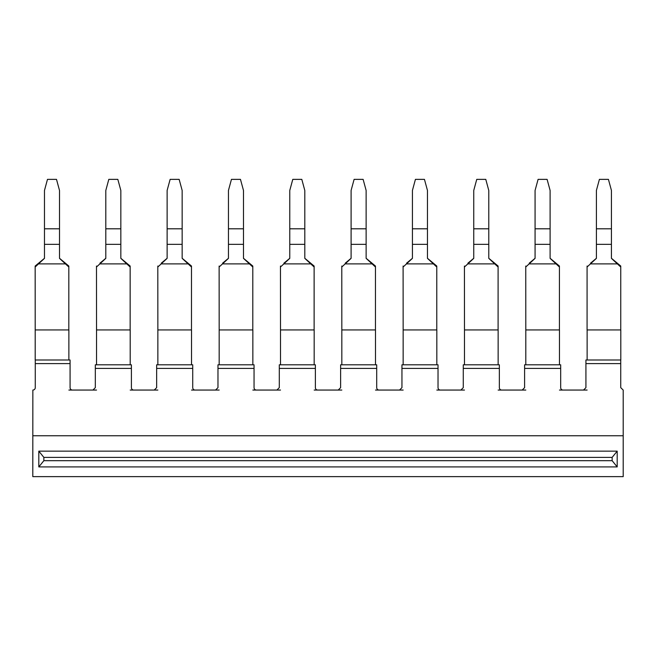 <?xml version="1.0" encoding="UTF-8"?>
<svg xmlns="http://www.w3.org/2000/svg" width="656" height="656" viewBox="0 0 656 656"><rect width="100%" height="100%" fill="white"/><g stroke="black" fill="none" stroke-linecap="round" stroke-linejoin="round"><path stroke-width="0.98" d="M68.872 359.996L68.872 329.935L35.203 329.935L35.203 359.996L64.067 359.996M591.933 359.996L620.797 359.996L620.797 329.935L587.079 329.935L587.079 267.008L596.402 258.357L596.402 244.344L611.433 244.344L611.433 258.357L617.345 263.884L590.482 263.884M587.128 359.996L587.128 329.935M587.128 390.058L559.47 390.058M525.8 364.802L525.8 329.935L559.47 329.935L559.47 364.802M525.8 390.058L498.142 390.058M464.481 364.802L464.481 329.935L498.142 329.935L498.142 364.802M464.481 390.058L436.822 390.058M403.153 364.802L403.153 329.935L436.822 329.935L436.822 364.802M403.153 390.058L375.494 390.058M341.825 364.802L341.825 329.935L375.494 329.935L375.494 364.802M341.825 390.058L314.175 390.058M280.506 364.802L280.506 329.935L314.175 329.935L314.175 364.802M280.506 390.058L252.847 390.058M219.178 364.802L219.178 329.935L252.847 329.935L252.847 364.802M219.178 390.058L191.519 390.058M157.858 364.802L157.858 329.935L191.519 329.935L191.519 364.802M157.858 390.058L130.2 390.058M96.53 364.802L96.53 329.935L130.2 329.935L130.2 364.802M96.53 390.058L68.872 390.058M35.203 329.935L35.162 267.008L44.477 258.357L44.477 244.344L59.507 244.344L59.507 258.357L65.428 263.884L38.556 263.884M620.748 329.935L620.748 267.008L617.345 263.884M556.026 263.884L529.154 263.884L535.075 258.357L535.075 244.344L550.105 244.344L550.105 258.357L559.42 267.008L559.42 266.041L550.105 258.292L559.42 266.041M525.8 329.935L525.751 267.008L529.154 263.884M559.42 329.935L559.42 267.008M494.698 263.884L467.835 263.884L473.747 258.357L473.747 244.344L488.777 244.344L488.777 258.357L498.101 267.008L498.101 266.041L488.777 258.292L498.101 266.041M464.481 329.935L464.432 267.008L467.835 263.884M498.101 329.935L498.101 267.008M433.37 263.884L406.507 263.884L412.427 258.357L412.427 244.344L427.458 244.344L427.458 258.357L436.773 267.008L436.773 266.041L427.458 258.292L436.773 266.041M403.153 329.935L403.104 267.008L406.507 263.884M436.773 329.935L436.773 267.008M372.05 263.884L345.179 263.884L351.099 258.357L351.099 244.344L366.13 244.344L366.13 258.357L375.453 267.008L375.453 266.041L366.13 258.292L375.453 266.041M341.825 329.935L341.784 267.008L345.179 263.884M375.453 329.935L375.453 267.008M310.723 263.884L283.859 263.884L289.772 258.357L289.772 244.344L304.802 244.344L304.802 258.357L314.126 267.008L314.126 266.041L304.802 258.292L314.126 266.041M280.506 329.935L280.456 267.008L283.859 263.884M314.126 329.935L314.126 267.008M249.395 263.884L222.532 263.884L228.452 258.357L228.452 244.344L243.483 244.344L243.483 258.357L252.798 267.008L252.798 266.041L243.483 258.292L252.798 266.041M219.178 329.935L219.129 267.008L222.532 263.884M252.798 329.935L252.798 267.008M188.075 263.884L161.212 263.884L167.124 258.357L167.124 244.344L182.155 244.344L182.155 258.357L191.478 267.008L191.478 266.041L182.155 258.292L191.478 266.041M157.858 329.935L157.809 267.008L161.212 263.884M191.478 329.935L191.478 267.008M126.747 263.884L99.884 263.884L105.805 258.357L105.805 244.344L120.835 244.344L120.835 258.357L130.15 267.008L130.15 266.041L120.835 258.292L130.15 266.041M96.53 329.935L96.481 267.008L99.884 263.884M130.15 329.935L130.15 267.008M68.823 329.935L68.823 267.008L65.428 263.884M35.162 267.008L35.162 266.041L44.477 258.292L35.162 266.041M68.823 266.041L59.507 258.292L68.823 266.041L68.823 267.008M620.748 267.008L620.748 266.041L611.433 258.292L620.748 266.041M590.523 263.204L596.402 258.292L590.523 263.204M587.079 267.008L587.079 266.041M529.203 263.204L535.075 258.292L529.203 263.204M525.751 267.008L525.751 266.041M467.876 263.204L473.747 258.292L467.876 263.204M464.432 267.008L464.432 266.041M406.556 263.204L412.427 258.292L406.556 263.204M403.104 267.008L403.104 266.041M345.228 263.204L351.099 258.292L345.228 263.204M341.784 267.008L341.784 266.041M283.9 263.204L289.772 258.292L283.9 263.204M280.456 267.008L280.456 266.041M222.581 263.204L228.452 258.292L222.581 263.204M219.129 267.008L219.129 266.041M161.253 263.204L167.124 258.292L161.253 263.204M157.809 267.008L157.809 266.041M99.925 263.204L105.805 258.292L99.925 263.204M96.481 267.008L96.481 266.041M611.433 228.805L596.402 228.805L596.402 190.445L599.404 179.367L608.424 179.367L611.433 190.445L611.433 244.344M596.402 228.805L596.402 244.344M550.105 228.805L535.075 228.805L535.075 190.445L538.084 179.367L547.096 179.367L550.105 190.445L550.105 244.344M535.075 228.805L535.075 244.344M488.777 228.805L473.747 228.805L473.747 190.445L476.756 179.367L485.776 179.367L488.777 190.445L488.777 244.344M473.747 228.805L473.747 244.344M427.458 228.805L412.427 228.805L412.427 190.445L415.428 179.367L424.448 179.367L427.458 190.445L427.458 244.344M412.427 228.805L412.427 244.344M366.13 228.805L351.099 228.805L351.099 190.445L354.109 179.367L363.121 179.367L366.13 190.445L366.13 244.344M351.099 228.805L351.099 244.344M304.802 228.805L289.772 228.805L289.772 190.445L292.781 179.367L301.801 179.367L304.802 190.445L304.802 244.344M289.772 228.805L289.772 244.344M243.483 228.805L228.452 228.805L228.452 190.445L231.453 179.367L240.473 179.367L243.483 190.445L243.483 244.344M228.452 228.805L228.452 244.344M182.155 228.805L167.124 228.805L167.124 190.445L170.134 179.367L179.154 179.367L182.155 190.445L182.155 244.344M167.124 228.805L167.124 244.344M120.835 228.805L105.805 228.805L105.805 190.445L108.806 179.367L117.826 179.367L120.835 190.445L120.835 244.344M105.805 228.805L105.805 244.344M59.507 228.805L44.477 228.805L44.477 190.445L47.486 179.367L56.498 179.367L59.507 190.445L59.507 244.344M44.477 228.805L44.477 244.344M95.325 364.802L131.397 364.802L131.397 368.41L95.325 368.41L95.325 364.802M156.653 364.802L192.725 364.802L192.725 368.41L156.653 368.41L156.653 364.802M217.972 364.802L254.052 364.802L254.052 368.41L217.972 368.41L217.972 364.802M279.3 364.802L315.372 364.802L315.372 368.41L279.3 368.41L279.3 364.802M340.628 364.802L376.7 364.802L376.7 368.41L340.628 368.41L340.628 364.802M401.948 364.802L438.028 364.802L438.028 368.41L401.948 368.41L401.948 364.802M463.275 364.802L499.347 364.802L499.347 368.41L463.275 368.41L463.275 364.802M524.603 364.802L560.675 364.802L560.675 368.41L524.603 368.41L524.603 364.802M585.923 363.604L585.923 359.996L620.732 359.996L620.732 363.604L585.923 363.604L585.923 387.655L583.52 390.058L563.078 390.058A2.403 2.403 0 0 1 560.675 387.655L560.675 368.41M95.325 368.41L95.325 387.655L92.922 390.058L72.48 390.058A2.403 2.403 0 0 1 70.077 387.655L70.077 359.996L35.268 359.996L35.268 387.655A2.403 2.403 0 0 1 32.857 390.058L32.8 476.633L623.2 476.633L623.2 435.748L32.8 435.748M156.653 368.41L156.653 387.655L154.25 390.058L133.808 390.058A2.403 2.403 0 0 1 131.397 387.655L131.397 368.41M217.972 368.41L217.972 387.655L215.57 390.058L195.127 390.058A2.403 2.403 0 0 1 192.725 387.655L192.725 368.41M279.3 368.41L279.3 387.655L276.898 390.058L256.455 390.058A2.403 2.403 0 0 1 254.052 387.655L254.052 368.41M340.628 368.41L340.628 387.655L338.217 390.058L317.783 390.058A2.403 2.403 0 0 1 315.372 387.655L315.372 368.41M401.948 368.41L401.948 387.655L399.545 390.058L379.102 390.058A2.403 2.403 0 0 1 376.7 387.655L376.7 368.41M463.275 368.41L463.275 387.655L460.873 390.058L440.43 390.058A2.403 2.403 0 0 1 438.028 387.655L438.028 368.41M524.603 368.41L524.603 387.655L522.192 390.058L501.75 390.058A2.403 2.403 0 0 1 499.347 387.655L499.347 368.41M623.2 435.748L623.2 390.058L620.732 387.655L620.732 363.604M70.077 363.604L35.268 363.604M38.811 451.148L617.189 451.148L617.189 466.916L612.138 460.676L612.138 457.396L43.862 457.396L38.811 451.148L38.811 466.916L617.189 466.916M617.189 451.148L612.138 457.396M38.811 466.916L43.862 460.676L612.138 460.676M43.862 460.676L43.862 457.396"/></g></svg>
